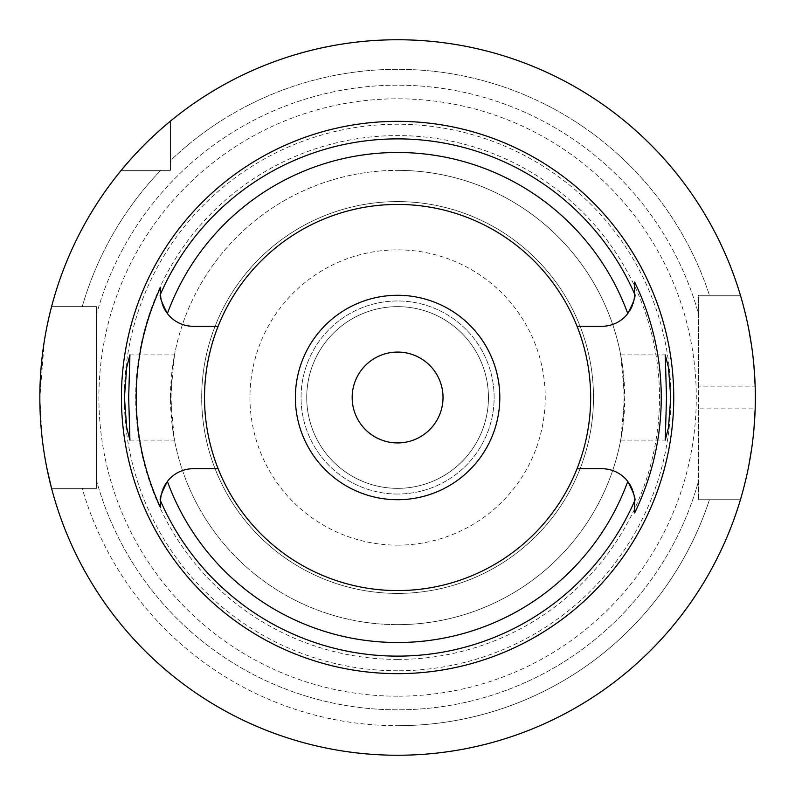 <?xml version="1.0" encoding="UTF-8"?>
<svg xmlns="http://www.w3.org/2000/svg" width="795" height="795" viewBox="0 0 795 795"><rect width="100%" height="100%" fill="white"/><g stroke="black" fill="none" stroke-linecap="round" stroke-linejoin="round"><path stroke-width="0.6" stroke-dasharray="3.98 2.98" d="M165.678 311.133A32.704 32.704 0 0 0 193.274 326.288L218.128 326.288M397.589 590.576A193.076 193.076 0 0 1 204.524 397.5A193.076 193.076 0 0 1 397.589 204.424A193.076 193.076 0 0 1 590.665 397.5A193.076 193.076 0 0 1 397.589 590.576M161.037 299.099A32.704 32.704 0 0 0 161.246 300.222M161.375 300.818A32.704 32.704 0 0 0 161.961 303.044M162.16 303.67A32.704 32.704 0 0 0 162.856 305.608M163.78 307.715A32.704 32.704 0 0 0 164.108 308.39M160.57 292.818L160.57 293.584M160.57 503.245L160.57 506.753M218.128 468.712L193.274 468.712A32.704 32.704 0 0 0 165.678 483.867M164.108 486.61A32.704 32.704 0 0 0 163.78 487.285M162.856 489.392A32.704 32.704 0 0 0 162.15 491.36M161.961 491.956A32.704 32.704 0 0 0 161.375 494.182M161.246 494.768A32.704 32.704 0 0 0 161.037 495.901M634.142 495.901A32.704 32.704 0 0 0 633.933 494.778M633.804 494.182A32.704 32.704 0 0 0 633.218 491.956M633.019 491.33A32.704 32.704 0 0 0 632.323 489.392M631.409 487.285A32.704 32.704 0 0 0 631.071 486.61M629.501 483.867A32.704 32.704 0 0 0 601.904 468.712L577.051 468.712M577.051 326.288L601.904 326.288A32.704 32.704 0 0 0 629.501 311.133M631.071 308.39A32.704 32.704 0 0 0 631.399 307.715M632.323 305.608A32.704 32.704 0 0 0 633.029 303.64M633.218 303.044A32.704 32.704 0 0 0 633.804 300.818M633.933 300.232A32.704 32.704 0 0 0 634.142 299.099M634.619 512.974L634.619 512.368M634.619 502.788L634.619 501.416M129.197 160.958L129.893 160.183M133.918 155.711L135.309 154.21M136.601 152.809L138.877 150.414M144.849 144.312L145.873 143.289M149.937 139.334L151.984 137.386M160.451 129.645L163.223 127.21M698.557 408.859L698.557 386.141L755.161 386.141A357.75 357.75 0 0 1 755.161 408.859L698.557 408.859L698.557 499.717L698.557 314.045A312.326 312.326 0 0 0 96.622 314.045A312.326 312.326 0 0 1 698.557 314.045L698.557 295.283L740.423 295.283A357.75 357.75 0 0 0 170.448 121.108L170.448 170.359L121.198 170.359A357.75 357.75 0 0 0 51.566 306.641L82.223 306.641A328.196 328.196 0 0 1 160.699 170.359A328.196 328.196 0 0 0 82.223 306.641L51.566 306.641L96.622 306.641L96.622 488.359L51.566 488.359A357.75 357.75 0 0 0 740.423 499.717L709.458 499.717A328.196 328.196 0 0 1 397.589 725.696A328.196 328.196 0 0 0 709.458 499.717L698.557 499.717L698.557 480.955A312.326 312.326 0 0 1 96.622 480.955A312.326 312.326 0 0 0 698.557 480.955L698.557 499.717L740.423 499.717A357.75 357.75 0 0 1 51.566 488.359L96.622 488.359L96.622 306.641L51.566 306.641A357.75 357.75 0 0 1 121.198 170.359L170.448 170.359L170.448 121.108L170.448 170.359L121.198 170.359A357.75 357.75 0 0 0 51.566 306.641M49.399 315.357L49.042 316.887M46.994 326.308L44.659 339.008M44.361 340.816L39.839 397.46M39.839 397.57L41.946 436.246M42.046 437.141L44.291 453.766M44.729 456.449L47.024 468.851M96.622 314.045L96.622 306.641L96.622 314.045M698.557 386.141L698.557 295.283L709.458 295.283A328.196 328.196 0 0 0 170.448 160.61L170.448 121.108A357.75 357.75 0 0 1 397.589 39.75A357.75 357.75 0 0 0 170.448 121.108M51.566 488.359L82.223 488.359A328.196 328.196 0 0 0 397.589 725.696A328.196 328.196 0 0 1 82.223 488.359L51.566 488.359A357.75 357.75 0 0 0 740.423 499.717L698.557 499.717L740.423 499.717M397.589 696.191A298.691 298.691 0 0 1 98.898 397.5A298.691 298.691 0 0 1 397.589 98.809A298.691 298.691 0 0 1 696.281 397.5A298.691 298.691 0 0 1 397.589 696.191A298.691 298.691 0 0 0 696.281 397.5A298.691 298.691 0 0 0 397.589 98.809A298.691 298.691 0 0 0 98.898 397.5A298.691 298.691 0 0 0 397.589 696.191M121.198 170.359L170.448 170.359L170.448 160.61A328.196 328.196 0 0 1 709.458 295.283L740.423 295.283A357.75 357.75 0 0 0 397.589 39.75A357.75 357.75 0 0 1 740.423 295.283L698.557 295.283L740.423 295.283M753.968 428.763L751.752 448.042M748.84 465.373L745.74 479.832M743.136 490.157L742.977 490.724M741.238 496.954L741.089 497.481M742.928 304.088L743.067 304.604M745.65 314.82L748.751 329.15M751.682 346.471L753.938 365.899M397.589 670.771A273.271 273.271 0 0 1 124.328 397.5A273.271 273.271 0 0 1 397.589 124.229A273.271 273.271 0 0 1 670.861 397.5A273.271 273.271 0 0 1 397.589 670.771M397.589 659.413A261.913 261.913 0 0 1 135.677 397.5A261.913 261.913 0 0 1 397.589 135.587A261.913 261.913 0 0 1 659.502 397.5A261.913 261.913 0 0 1 397.589 659.413M397.589 545.141A147.641 147.641 0 0 0 545.231 397.5A147.641 147.641 0 0 0 397.589 249.859A147.641 147.641 0 0 0 249.948 397.5A147.641 147.641 0 0 0 397.589 545.141M397.589 488.359A90.859 90.859 0 0 1 306.731 397.5A90.859 90.859 0 0 1 397.589 306.641A90.859 90.859 0 0 1 488.448 397.5A90.859 90.859 0 0 1 397.589 488.359A90.859 90.859 0 0 0 488.448 397.5A90.859 90.859 0 0 0 397.589 306.641A90.859 90.859 0 0 0 306.731 397.5A90.859 90.859 0 0 0 397.589 488.359M397.589 494.033A96.533 96.533 0 0 1 301.057 397.5A96.533 96.533 0 0 1 397.589 300.967A96.533 96.533 0 0 1 494.122 397.5A96.533 96.533 0 0 1 397.589 494.033A96.533 96.533 0 0 0 494.122 397.5A96.533 96.533 0 0 0 397.589 300.967A96.533 96.533 0 0 0 301.057 397.5A96.533 96.533 0 0 0 397.589 494.033M397.589 442.924A45.424 45.424 0 0 1 352.165 397.5A45.424 45.424 0 0 1 397.589 352.076A45.424 45.424 0 0 1 443.024 397.5A45.424 45.424 0 0 1 397.589 442.924M397.589 499.717A102.217 102.217 0 0 1 295.372 397.5A102.217 102.217 0 0 1 397.589 295.283A102.217 102.217 0 0 1 499.807 397.5A102.217 102.217 0 0 1 397.589 499.717M397.589 593.408A195.908 195.908 0 0 1 201.682 397.5A195.908 195.908 0 0 1 397.589 201.592A195.908 195.908 0 0 1 593.497 397.5A195.908 195.908 0 0 1 397.589 593.408A195.908 195.908 0 0 0 593.497 397.5A195.908 195.908 0 0 0 397.589 201.592A195.908 195.908 0 0 0 201.682 397.5A195.908 195.908 0 0 0 397.589 593.408M172.197 425.653L171.074 397.5L172.197 369.347A227.141 227.141 0 0 1 397.589 170.359A227.141 227.141 0 0 0 170.448 397.5A227.141 227.141 0 0 0 397.589 624.641A227.141 227.141 0 0 1 172.197 425.653L174.473 440.092L170.448 397.5L174.473 354.908L172.197 369.347M397.589 624.641A227.141 227.141 0 0 0 622.982 425.653L620.706 440.092L624.731 397.5L620.706 354.908L622.982 369.347L624.105 397.5L622.982 425.653A227.141 227.141 0 0 1 397.589 624.641A227.141 227.141 0 0 0 624.731 397.5A227.141 227.141 0 0 0 397.589 170.359A227.141 227.141 0 0 1 622.982 369.347A227.141 227.141 0 0 0 397.589 170.359M129.923 440.092L174.473 440.092M620.706 440.092L665.266 440.092M620.706 354.908L665.266 354.908M129.923 354.908L174.473 354.908"/><path stroke-width="1.19" d="M160.58 294.458A32.704 32.704 0 0 1 160.57 293.584L160.57 294.021C159.119 295.422 161.395 301.951 167.397 313.588A32.704 32.704 0 0 0 193.274 326.288L218.128 326.288A193.076 193.076 0 0 0 397.589 590.576A193.076 193.076 0 0 0 577.051 326.288L601.904 326.288A32.704 32.704 0 0 0 627.782 313.588C633.794 301.951 636.07 295.422 634.609 294.021L634.609 282.026A263.652 263.652 0 0 1 634.619 512.974L634.619 501.416A32.704 32.704 0 0 0 634.599 500.542M577.051 326.288A193.076 193.076 0 0 0 218.128 326.288M160.59 294.806A32.704 32.704 0 0 0 161.037 299.099M161.246 300.222A32.704 32.704 0 0 0 161.375 300.818M161.961 303.044A32.704 32.704 0 0 0 162.16 303.67M162.856 305.608A32.704 32.704 0 0 0 163.78 307.715M164.108 308.39A32.704 32.704 0 0 0 165.678 311.133M160.57 506.753L160.57 507.687A261.386 261.386 0 0 1 160.57 287.313L160.57 292.818M160.58 500.542A32.704 32.704 0 0 0 160.57 501.416L160.57 503.245M165.678 483.867A32.704 32.704 0 0 0 164.108 486.61M163.78 487.285A32.704 32.704 0 0 0 162.856 489.392M162.15 491.36A32.704 32.704 0 0 0 161.961 491.956M161.375 494.182A32.704 32.704 0 0 0 161.246 494.768M161.037 495.901A32.704 32.704 0 0 0 160.59 500.194M218.128 468.712L193.274 468.712A32.704 32.704 0 0 0 167.397 481.412C161.395 493.049 159.119 499.578 160.57 500.979L160.57 507.687M634.619 501.416L634.609 500.979C636.07 499.578 633.794 493.049 627.782 481.412A32.704 32.704 0 0 0 601.904 468.712L577.051 468.712M634.589 500.194A32.704 32.704 0 0 0 634.142 495.901M633.933 494.778A32.704 32.704 0 0 0 633.804 494.182M633.218 491.956A32.704 32.704 0 0 0 633.019 491.33M632.323 489.392A32.704 32.704 0 0 0 631.409 487.285M631.071 486.61A32.704 32.704 0 0 0 629.501 483.867M629.501 311.133A32.704 32.704 0 0 0 631.071 308.39M631.399 307.715A32.704 32.704 0 0 0 632.323 305.608M633.029 303.64A32.704 32.704 0 0 0 633.218 303.044M633.804 300.818A32.704 32.704 0 0 0 633.933 300.232M634.142 299.099A32.704 32.704 0 0 0 634.589 294.806M634.599 294.458A32.704 32.704 0 0 0 634.619 293.584L634.609 282.026M634.619 512.368L634.619 502.788M160.57 293.584L160.57 287.313M397.589 121.347A276.153 276.153 0 0 0 121.436 397.5A276.153 276.153 0 0 0 397.589 673.653A276.153 276.153 0 0 0 673.743 397.5A276.153 276.153 0 0 0 397.589 121.347M128.681 397.5L129.923 354.908L126.723 367.34L124.418 397.5L126.693 427.491L129.923 440.092L128.681 397.5M670.761 397.5L668.486 367.509L665.266 354.908L666.498 397.5L665.266 440.092L668.456 427.66L670.761 397.5M397.589 755.25A357.75 357.75 0 0 1 39.839 397.5A357.75 357.75 0 0 1 397.589 39.75A357.75 357.75 0 0 1 755.339 397.5A357.75 357.75 0 0 1 397.589 755.25M121.198 170.359L129.197 160.958M129.893 160.183L133.918 155.711M135.309 154.21L136.601 152.809M138.877 150.414L144.849 144.312M145.873 143.289L149.937 139.334M151.984 137.386L160.451 129.645M163.223 127.21L170.448 121.108M51.566 306.641L49.399 315.357M49.042 316.887L46.994 326.308M44.659 339.008L44.361 340.816M41.946 436.246L42.046 437.141M44.291 453.766L44.729 456.449M47.024 468.851L51.566 488.359M755.161 408.859L753.968 428.763M751.752 448.042L748.84 465.373M745.74 479.832L743.136 490.157M742.977 490.724L741.238 496.954M741.089 497.481L740.423 499.717M740.423 295.283L741.069 297.469M741.188 297.877L742.928 304.088M743.067 304.604L745.65 314.82M748.751 329.15L751.682 346.471M753.938 365.899L755.161 386.141M397.589 352.076A45.424 45.424 0 0 0 352.165 397.5A45.424 45.424 0 0 0 397.589 442.924A45.424 45.424 0 0 0 443.024 397.5A45.424 45.424 0 0 0 397.589 352.076M397.589 295.283A102.217 102.217 0 0 0 295.372 397.5A102.217 102.217 0 0 0 397.589 499.717A102.217 102.217 0 0 0 499.807 397.5A102.217 102.217 0 0 0 397.589 295.283M167.397 313.588A245.009 245.009 0 0 1 627.782 313.588M627.782 481.412A245.009 245.009 0 0 1 167.397 481.412M634.609 500.979A258.623 258.623 0 0 1 160.57 500.979M160.57 294.021A258.623 258.623 0 0 1 634.609 294.021"/></g></svg>

